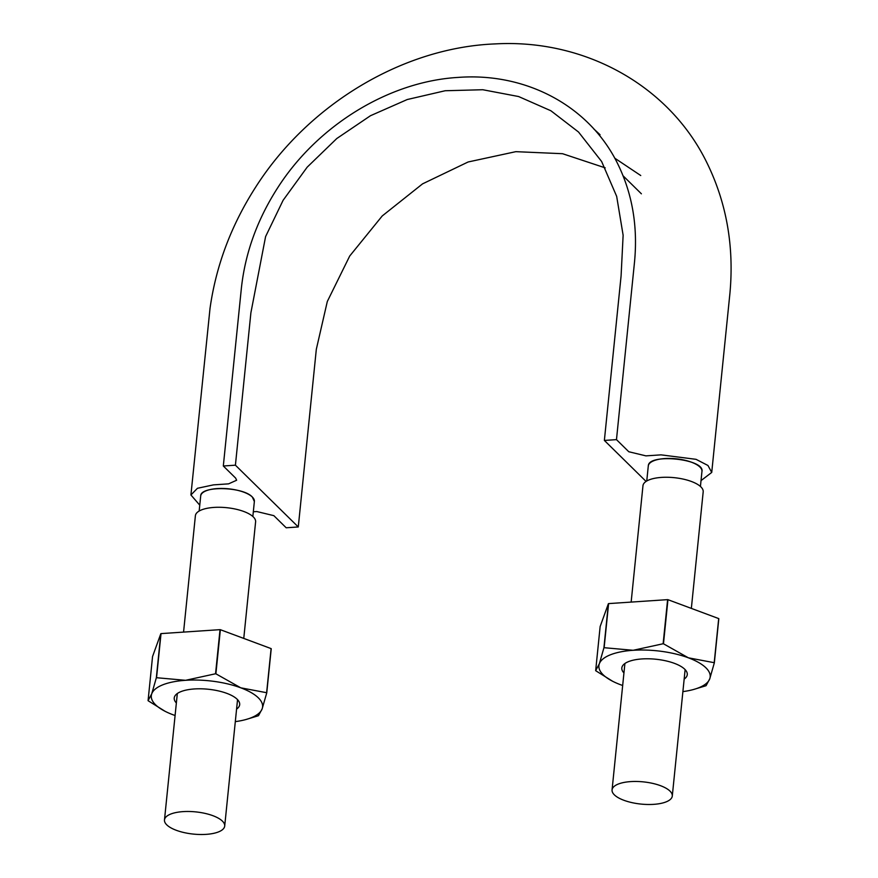 <?xml version="1.0" encoding="UTF-8"?>
<svg xmlns="http://www.w3.org/2000/svg" width="878" height="878" viewBox="0 0 878 878"><rect width="100%" height="100%" fill="white"/><g stroke="black" fill="none" stroke-linecap="round" stroke-linejoin="round"><path stroke-width="1.32" d="M701.939 471.596A26.977 9.954 -174.2 0 0 701.961 471.42C704.891 458.832 647.909 453.037 648.337 465.988M190.921 494.972L197.44 488.289L213.453 484.875L228.576 483.855L236.632 480.244L235.644 478.104L223.319 465.998L235.414 465.186L250.899 312.744L265.595 236.588L283.1 200.305L307.168 167.182L336.801 138.515L370.494 115.709L407.238 99.532L445.19 90.741L482.768 89.732L518.602 96.536L550.89 110.76L578.525 132.029L601.628 161.497L616.674 196.376L623.128 235.238L621.086 275.944L604.371 440.438L616.477 439.637L628.791 451.742L645.923 455.869L661.035 454.859L696.045 459.326L707.953 465.483L711.729 472.43L729.925 293.307C734.26 246.07 726.479 202.324 706.57 162.057C668.674 85.034 584.265 38.895 495.346 43.9C402.936 47.445 308.639 104.241 255.882 186.794C231.353 224.922 216.065 265.463 210.018 308.419L190.921 494.972L199.767 505.168M604.371 440.438L646.076 481.429M701.028 480.606L711.729 472.43M252.842 516.473L254.368 501.437A26.977 9.954 -174.2 0 0 252.337 497.047C243.085 486.489 200.25 485.6 200.7 495.971A26.977 9.954 -174.2 0 1 200.722 495.807A26.977 9.954 -174.2 0 1 211.96 489.2A26.977 9.954 -174.2 0 1 234.931 489.748A26.977 9.954 -174.2 0 1 252.337 497.047L254.313 501.426M235.414 465.186L298.279 526.965L286.184 527.777L273.859 515.66L256.738 511.534L253.325 511.764M223.319 465.998L241.362 288.335C245.16 253.073 257.287 219.522 277.744 187.705C317.825 125.104 389.173 81.456 458.031 77.418C527.009 72.215 590.4 106.831 618.222 164.877C632.456 194.367 637.889 226.733 634.52 261.973L616.477 439.637M614.71 158.15L640.742 175.523M605.183 167.852L562.546 153.705L515.847 151.664L468.128 161.98L422.57 183.853L382.226 215.955L349.718 256.014L327.307 301.494L316.321 349.301L298.279 526.965M700.424 486.467L701.961 471.42A26.977 9.954 -174.2 0 0 699.92 467.03A26.977 9.954 -174.2 0 0 692.983 462.805A26.977 9.954 -174.2 0 0 670.583 458.448A26.977 9.954 -174.2 0 0 651.597 461.806A26.977 9.954 -174.2 0 0 648.282 465.966L646.757 481.012M691.348 608.399L703.19 491.834A30.269 11.162 -174.2 0 0 700.907 486.906A30.269 11.162 -174.2 0 0 667.741 477.27A30.269 11.162 -174.2 0 0 642.97 485.71L631.15 602.088M670.002 791.111A30.269 11.162 -174.2 0 0 636.835 781.475A30.269 11.162 -174.2 0 0 612.065 789.926A30.269 11.162 -174.2 0 0 641.05 804.083A30.269 11.162 -174.2 0 0 672.285 796.039A30.269 11.162 -174.2 0 0 670.002 791.111M243.766 638.416L255.608 521.85A30.269 11.162 -174.2 0 0 253.314 516.923A30.269 11.162 -174.2 0 0 220.148 507.286A30.269 11.162 -174.2 0 0 195.388 515.726L183.568 632.105M222.419 821.128A30.269 11.162 -174.2 0 0 189.253 811.491A30.269 11.162 -174.2 0 0 164.482 819.931A30.269 11.162 -174.2 0 0 193.467 834.1A30.269 11.162 -174.2 0 0 224.702 826.055A30.269 11.162 -174.2 0 0 222.419 821.128M220.027 629.658L215.549 673.766A64.478 23.783 5.8 0 1 215.889 673.81L240.791 687.825L266.627 692.709A64.478 23.783 5.8 0 1 266.758 692.83L271.236 648.732A64.478 23.783 5.8 0 0 271.104 648.601L220.367 629.702A64.478 23.783 5.8 0 0 220.027 629.658L161.025 633.609A64.478 23.783 5.8 0 0 160.817 633.696L152.552 656.546L148.075 700.655L151.74 693.796A55.929 20.622 5.8 0 1 185.576 680.307A55.929 20.622 5.8 0 1 240.791 687.825A55.929 20.622 5.8 0 1 262.16 708.831L266.758 692.83M175.095 715.504A55.929 20.622 5.8 0 1 173.12 714.802A55.929 20.622 5.8 0 1 165.108 711.312A55.929 20.622 5.8 0 1 151.74 693.796L156.339 677.805A64.478 23.783 5.8 0 1 156.547 677.717L161.025 633.609M245.939 719.521L258.286 715.768A64.478 23.783 5.8 0 0 258.494 715.691L262.16 708.831A55.929 20.622 5.8 0 1 245.939 719.521A55.929 20.622 5.8 0 1 235.315 721.628M176.368 702.982A32.892 12.138 5.8 0 1 177.4 693.466A32.892 12.138 5.8 0 1 208.185 689.241A32.892 12.138 5.8 0 1 237.477 699.568A32.892 12.138 5.8 0 1 236.588 709.106M215.889 673.81L220.367 629.702M215.549 673.766L185.576 680.307L156.547 677.717M266.627 692.709L271.104 648.601M156.339 677.805L160.817 633.696M165.108 711.312L148.206 700.787A64.478 23.783 5.8 0 1 148.075 700.655M667.609 599.641L663.131 643.75A64.478 23.783 5.8 0 1 663.472 643.793L688.374 657.809L714.209 662.692A64.478 23.783 5.8 0 1 714.341 662.824L718.819 618.716A64.478 23.783 5.8 0 0 718.698 618.584L667.949 599.685A64.478 23.783 5.8 0 0 667.609 599.641L608.608 603.603A64.478 23.783 5.8 0 0 608.399 603.68L600.146 626.53L595.668 670.638L599.334 663.779A55.929 20.622 5.8 0 1 633.17 650.291A55.929 20.622 5.8 0 1 688.374 657.809A55.929 20.622 5.8 0 1 709.753 678.815L714.341 662.824M622.678 685.498A55.929 20.622 5.8 0 1 620.702 684.785A55.929 20.622 5.8 0 1 612.69 681.295A55.929 20.622 5.8 0 1 599.334 663.779L603.921 647.788A64.478 23.783 5.8 0 1 604.13 647.701L608.608 603.603M693.521 689.504L705.879 685.762A64.478 23.783 5.8 0 0 706.088 685.674L709.753 678.815A55.929 20.622 5.8 0 1 693.521 689.504A55.929 20.622 5.8 0 1 682.897 691.612M623.951 672.965A32.892 12.138 5.8 0 1 624.982 663.461A32.892 12.138 5.8 0 1 655.767 659.224A32.892 12.138 5.8 0 1 685.07 669.563A32.892 12.138 5.8 0 1 684.171 679.089M663.472 643.793L667.949 599.685M663.131 643.75L633.17 650.291L604.13 647.701M714.209 662.692L718.698 618.584M603.921 647.788L608.399 603.68M612.69 681.295L595.789 670.77A64.478 23.783 5.8 0 1 595.668 670.638M593.78 128.912L600.069 134.751M641.39 193.808L623.106 175.83M199.163 511.029L200.7 495.982M672.285 796.039L685.125 669.629M612.065 789.926L624.906 663.505M224.702 826.055L237.543 699.634M164.482 819.931L177.323 693.521"/></g></svg>
